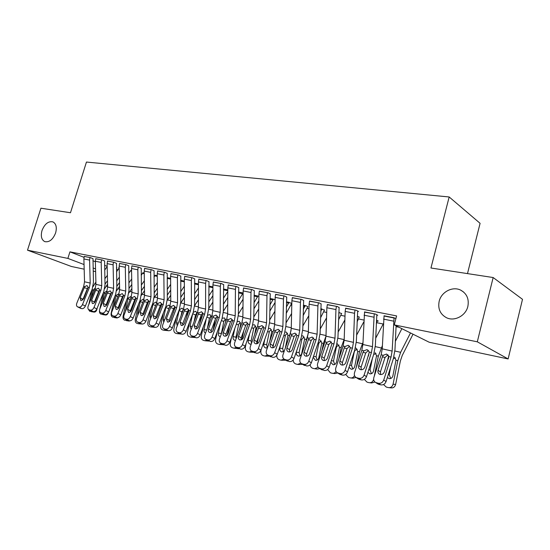 <?xml version="1.0" encoding="UTF-8"?>
<svg xmlns="http://www.w3.org/2000/svg" width="550" height="550" viewBox="0 0 550 550"><rect width="100%" height="100%" fill="white"/><g stroke="black" fill="none" stroke-linecap="round" stroke-linejoin="round"><path stroke-width="0.82" d="M55.612 232.939C52.924 239.587 49.307 242.481 44.777 241.629C41.463 239.821 40.542 236.115 42.013 230.512C44.701 223.877 48.324 220.997 52.889 221.87C56.148 223.664 57.056 227.356 55.612 232.939M467.857 306.412C465.802 315.741 454.561 321.661 446.614 317.783C440.22 314.332 437.738 308.832 439.168 301.297C441.251 291.995 452.554 286.007 460.646 290.111C466.812 293.535 469.219 298.966 467.857 306.412M116.476 269.383L118.071 269.706M128.666 271.879L129.759 272.106M141.164 274.436L141.742 274.56M291.067 305.147L291.775 305.291M307.237 308.454L308.976 308.811M323.881 311.864L326.714 312.448M341.007 315.37L345.001 316.188M358.641 318.986L363.866 320.052M376.805 322.706L383.192 324.012M396.062 326.652L399.032 327.257M95.618 271.604L93.163 271.088M84.177 269.184L71.39 266.475L27.5 250.181L67.877 258.404L84.04 264.543M467.486 273.604L480.088 223.321L449.171 196.969L86.453 162.051L70.483 212.74L40.92 208.209L27.5 250.181M449.171 196.969L430.953 268.001L493.151 277.537L522.5 299.324L508.124 358.944L429.192 342.231L394.268 324.892L477.304 341.811L508.124 358.944M119.199 267.988L118.649 267.774L119.206 267.884M104.583 261.002L102.156 259.93L95.693 258.761M142.869 272.793L144.244 272.958M128.686 265.788L126.314 264.715L119.515 263.484M167.729 277.839L170.617 278.307M154.048 270.827L151.731 269.748L144.574 268.455M198.426 283.944L194.542 283.154M180.764 276.134L178.516 275.048L170.968 273.694M227.81 289.898L223.479 289.018M208.945 281.731L206.772 280.644L198.804 279.214M258.892 296.23L254.066 295.219M238.721 287.643L236.637 286.557L228.216 285.051M291.816 303.346L286.461 301.785M270.229 293.899L268.249 292.813L259.325 291.232M324.479 310.145L320.815 308.749M303.614 300.527L301.764 299.447L292.291 297.777M359.239 317.206L357.321 316.147M339.068 307.567L337.349 306.494L327.284 304.728M376.771 315.054L377.747 315.246L375.224 313.988L364.506 312.132M394.268 324.892L396.605 315.92L69.933 251.859L84.013 257.324M92.895 260.776L95.37 261.738M104.548 265.306L107.174 266.324M395.966 318.374L384.01 316.009M357.624 311.252L358.566 311.438L355.987 310.179L345.606 308.371M377.403 320.904L378.324 321.09L376.441 320.169M321.069 303.992L319.282 302.913L309.526 301.201M341.605 313.624L338.786 312.393M286.674 297.165L284.756 296.079L275.571 294.456M307.835 306.762L306.096 305.766L303.38 305.216M254.251 290.723L252.216 289.637L243.547 288.097M275.117 299.729L270.029 298.457M223.63 284.646L221.499 283.559L213.304 282.095M243.127 293.006L238.556 292.077M194.666 278.891L192.452 277.805L184.697 276.416M212.919 286.88L208.814 286.048M167.228 273.446L164.945 272.36L157.596 271.04M184.333 281.084L180.654 280.342M141.206 268.276L138.854 267.197L131.883 265.939M155.148 275.289L157.252 275.598M116.483 263.368L114.084 262.295L107.456 261.092M130.893 270.359L131.56 270.387M92.971 258.699L90.523 257.627L84.219 256.486M116.442 267.857L116.902 267.953L116.442 267.774M93.081 267.974L95.549 268.909M493.151 277.537L477.304 341.811M69.933 251.859L67.877 258.404M394.068 317.721L392.136 351.065L391.043 357.074L383.742 379.995L386.072 381.569C385.007 384.106 383.226 385.199 380.744 384.842L378.386 383.288C380.882 383.639 382.663 382.539 383.742 379.995M396.103 325.806L394.962 349.779L393.332 358.751L386.072 381.569M384.079 315.741L382.236 348.831L381.15 354.798L373.842 377.52C373.278 379.727 373.869 381.377 375.609 382.477L378.386 383.288M387.956 354.764L385.027 357.514L382.415 356.771L378.077 370.288L380.421 371.896L385.027 357.514M376.406 382.786L378.771 384.34L380.744 384.842M378.771 384.34L377.403 383.659M380.421 371.896L380.586 374.55M382.415 356.771L383.268 355.286L386.595 354.042L388.898 356.579L384.409 371.828C383.549 373.856 382.133 374.736 380.139 374.474L379.466 374.213C378.091 373.34 377.63 372.027 378.077 370.288M388.644 355.719L386.774 364.416M401.878 328.673L395.368 341.309M410.486 332.949L400.641 352.316L397.808 360.663L393.064 384.189L395.629 384.464C394.873 387.021 393.298 388.156 390.906 387.86L389.242 387.688M413.022 334.201L402.222 355.513L400.352 361.061L395.629 384.464M394.57 357.136L395.973 360.236L392.886 375.849C392.267 377.919 390.988 378.826 389.056 378.579L387.372 377.499M393.064 384.189C392.301 386.753 390.72 387.894 388.321 387.592L386.293 387.076L383.529 384.533M390.796 366.733L389.201 374.639L390.713 378.489M395.388 357.974L393.394 358.559M374.248 313.796L372.487 346.637L371.415 352.557L364.107 375.079L366.499 376.654C365.434 379.149 363.701 380.222 361.295 379.885L358.882 378.331C361.295 378.668 363.034 377.582 364.107 375.079M376.839 314.799L375.361 345.393L373.759 354.228L366.499 376.654M364.567 311.877L362.897 344.479L361.831 350.35L354.523 372.68C353.953 374.859 354.516 376.489 356.207 377.554L358.882 378.331M368.479 350.343L365.709 353.038L363.041 352.282L358.696 365.571L361.096 367.173L365.709 353.038M356.964 377.843L359.384 379.397L361.295 379.885M359.384 379.397L358.126 378.792M361.096 367.173L361.219 369.751M363.041 352.282L363.88 350.817L367.118 349.594L369.332 352.076L364.836 367.063C363.983 369.057 362.594 369.923 360.663 369.669L360.023 369.428C358.689 368.576 358.249 367.29 358.696 365.571M355.046 309.994L354.537 313.294L353.451 342.354L352.392 348.178L345.091 370.322L347.531 371.889C346.479 374.344 344.788 375.409 342.451 375.086L339.982 373.533C342.327 373.856 344.025 372.783 345.091 370.322M357.686 311.011L356.373 341.144L354.791 349.841L347.531 371.889M345.668 308.137L345.166 311.417L344.156 340.257L343.104 346.039L335.803 367.998C335.225 370.15 335.768 371.752 337.418 372.79L339.982 373.533M349.614 346.06L346.981 348.7L344.259 347.937L339.928 360.999L342.375 362.601L346.981 348.7M338.126 373.058L340.594 374.612L342.451 375.086M340.594 374.612L339.446 374.062M342.375 362.601L342.457 365.097M344.259 347.937L345.091 346.493L348.246 345.276L350.377 347.71L345.868 362.443C345.022 364.409 343.668 365.262 341.798 365.021L341.192 364.794C339.893 363.962 339.467 362.697 339.928 360.999M369.311 351.911L368.383 356.132M383.35 323.716L375.671 338.243M382.374 345.641L378.338 356.146L374.289 376.131M375.162 352.653L376.564 355.733L373.505 371.099C372.9 373.134 371.656 374.034 369.779 373.801L367.888 372.364M373.629 379.39C372.852 381.865 371.319 382.958 369.029 382.669L367.07 382.168L364.299 379.411M374.942 382.03L371.669 382.951L369.882 382.759M372.412 358.373L370.067 369.951L371.442 373.684M376.021 353.54L373.849 354.413M363.791 321.894L356.599 335.156M362.973 342.457L359.466 351.773L356.352 367.091M377.465 320.671L376.283 323.806M355.52 347.964L356.063 348.15L357.748 351.374L354.723 366.493C354.124 368.5 352.914 369.394 351.099 369.167L349.044 367.311M354.516 375.554C353.561 377.41 352.165 378.187 350.336 377.891L348.432 377.403L345.675 374.413M356.015 377.444L353.024 378.194L351.113 377.981M357.246 349.243L354.888 350.522L354.248 352.007L351.519 365.413L352.763 369.022M336.435 306.309L335.94 309.561L334.998 338.195L333.96 343.929L326.659 365.709L329.154 367.276C328.109 369.689 326.452 370.741 324.184 370.432L321.674 368.878C323.943 369.188 325.607 368.129 326.659 365.709M339.13 307.34L337.961 337.033L336.407 345.593L329.154 367.276M327.346 304.507L326.858 307.739L325.985 336.167L324.954 341.859L317.659 363.454C317.082 365.585 317.591 367.152 319.199 368.17L321.674 368.878M331.32 341.914L328.824 344.493L326.061 343.716L321.729 356.565L324.225 358.167L328.824 344.493M319.873 368.424L324.184 370.432M322.389 369.971L321.331 369.476M324.225 358.167L324.266 360.587M326.061 343.716L326.879 342.299L329.952 341.096L332.007 343.482L327.491 357.967C326.652 359.899 325.325 360.745 323.51 360.511L322.939 360.298C321.674 359.494 321.269 358.249 321.729 356.565M318.395 302.741L317.914 305.944L317.109 334.166L316.085 339.817L308.791 361.233L311.334 362.801C310.289 365.179 308.674 366.217 306.474 365.915L303.916 364.368C306.123 364.664 307.746 363.619 308.791 361.233M321.131 303.779L320.107 333.039L318.574 341.468L311.334 362.801M309.581 300.994L309.1 304.171L308.364 332.2L307.347 337.803L300.059 359.054C299.482 361.158 299.97 362.697 301.538 363.688L303.916 364.368M313.582 337.893L311.218 340.409L308.406 339.632L304.081 352.268L306.618 353.863L311.218 340.409M302.17 363.928L306.474 365.915M304.728 365.475L303.751 365.028M306.618 353.863L306.625 356.207M308.406 339.632L309.217 338.236L312.207 337.04L314.188 339.377L309.671 353.629C308.839 355.527 307.539 356.366 305.779 356.139L305.243 355.939C304.006 355.156 303.621 353.932 304.081 352.268M344.871 319.935L338.126 332.076M344.19 339.268L341.172 347.524L338.876 358.744M359.294 316.993L357.101 321.922M337.363 343.798L339.501 347.139L336.511 362.031C335.926 364.011 334.744 364.891 332.977 364.671L330.818 362.306M336.029 371.422C335.053 372.928 333.781 373.539 332.207 373.257L330.364 372.79L327.635 369.518M337.686 372.962L334.943 373.574L332.929 373.34M339.048 345.084L336.854 346.342L336.229 347.806L333.527 361.006L334.654 364.506M326.549 317.866L320.224 329.003M339.116 312.462L338.752 313.349M325.992 336.105L323.421 343.413L321.86 351.01M341.66 313.418L338.532 319.914M319.743 339.749L321.798 343.035L318.842 357.699C318.264 359.652 317.116 360.518 315.404 360.312L313.218 357.246M318.134 367.269L314.621 368.768L312.833 368.308C311.279 367.806 310.386 366.609 310.145 364.719M319.907 368.603L317.398 369.098L315.288 368.844M321.393 341.055L319.357 342.286L318.739 343.729L316.071 356.73L317.082 360.112M300.898 299.276L300.424 302.431L299.757 330.261L298.739 335.823L291.466 356.902L294.044 358.462C293.012 360.8 291.424 361.824 289.286 361.536L286.694 359.996C288.832 360.277 290.428 359.246 291.466 356.902M303.669 300.327L302.782 329.161L301.269 337.466L294.044 358.462M292.346 297.584L291.878 300.712L291.266 328.35L290.262 333.871L282.989 354.777C282.404 356.861 282.872 358.38 284.398 359.336L286.694 359.996M296.368 333.994L294.126 336.449L291.28 335.665L286.956 348.102L289.534 349.69L294.126 336.449M284.996 359.562L289.286 361.536M287.595 361.109L286.694 360.697M289.534 349.69L289.506 351.952M291.28 335.665L292.077 334.29L294.993 333.101L296.904 335.397L292.38 349.422C291.555 351.292 290.283 352.117 288.571 351.904L288.069 351.711C286.866 350.948 286.495 349.745 286.956 348.102M308.798 315.721L302.864 325.951M321.949 308.976L320.739 311.334M308.323 333.08L305.291 343.798M324.528 309.952L320.554 317.811M301.792 335.782L303.091 335.981L304.618 339.054L301.696 353.499C301.125 355.417 300.011 356.276 298.341 356.077L298.327 356.077C296.739 355.472 296.065 354.179 296.312 352.179L296.471 351.409M300.802 363.151L297.55 364.402L295.817 363.962C294.154 363.385 293.281 362.058 293.205 359.975M302.651 364.361L298.169 364.478M304.253 337.143L302.363 338.353L301.764 339.776L299.118 352.584L300.032 355.85M283.917 295.914L283.456 299.021L282.906 326.466L281.909 331.946L274.643 352.688L277.262 354.248C276.238 356.551 274.691 357.562 272.607 357.287L269.974 355.747C272.058 356.022 273.618 354.998 274.643 352.688M286.729 296.972L285.972 325.401L284.481 333.589L277.262 354.248M275.619 294.271L275.158 297.357L274.67 324.61L273.673 330.048L266.42 350.632C265.829 352.688 266.282 354.179 267.768 355.114L269.974 355.747M279.654 330.213L277.53 332.599L274.649 331.808L270.339 344.053L272.951 345.634L277.53 332.599M268.331 355.328L272.607 357.287M270.971 356.868L270.132 356.496M272.951 345.634L272.889 347.813M274.649 331.808L275.44 330.454L278.286 329.278L280.122 331.533L275.605 345.338C274.787 347.174 273.543 347.992 271.879 347.786L271.397 347.607C270.222 346.864 269.871 345.675 270.339 344.053M291.596 313.514L286.021 322.926M305.278 305.601L303.277 309.251M291.108 330.337L289.149 337.061M307.89 306.577L303.119 315.645M284.969 332.014L286.454 332.159L287.939 335.184L285.319 348.088M283.999 359.088L280.974 360.168L279.297 359.741C277.454 359.047 276.636 357.527 276.829 355.169M284.309 350.996L281.765 351.966C280.225 351.381 279.572 350.103 279.819 348.136L280.431 345.173M285.897 360.223L281.552 360.243M287.616 333.348L285.863 334.531L285.271 335.933L282.659 348.556L283.477 351.711M267.438 292.648L266.977 295.714L266.551 322.781L265.561 328.185L258.314 348.604L260.968 350.157C259.951 352.419 258.431 353.423 256.417 353.162L253.749 351.622C255.771 351.883 257.297 350.879 258.314 348.604M270.277 293.721L269.637 321.75L268.166 329.814L260.968 350.157M259.373 291.053L258.919 294.099L258.548 320.98L257.565 326.343L250.333 346.603C249.741 348.638 250.167 350.103 251.611 351.017L253.749 351.622M263.423 326.542L261.415 328.866L258.5 328.068L254.203 340.127L256.85 341.701L261.415 328.866M252.154 351.216L256.417 353.162M254.822 352.756L254.045 352.413M256.85 341.701L256.754 343.791M258.5 328.068L259.284 326.734L262.054 325.572L263.835 327.786L259.311 341.371C258.5 343.179 257.283 343.984 255.667 343.791L255.214 343.619C254.066 342.897 253.729 341.729 254.203 340.127M261.195 349.511L260.906 350.914C260.597 353.334 261.381 354.908 263.244 355.637L264.88 356.056L267.719 355.094M274.911 311.266L269.672 319.942M289.066 302.314L286.351 307.106M274.189 328.316L273.508 330.522M273.776 343.289L272.862 347.717M291.713 303.304L286.22 313.418M268.627 328.377L270.298 328.453L271.734 331.423L269.761 341.158M267.479 347.627L265.671 347.971C264.172 347.401 263.546 346.149 263.794 344.211L264.811 339.295M269.624 356.201L265.409 356.125M271.446 329.67L269.83 330.811L269.252 332.193L266.668 344.637L267.389 347.683M251.426 289.479L250.979 292.504L250.656 319.199L249.686 324.528L242.461 344.637L245.142 346.184C244.131 348.411 242.646 349.401 240.68 349.154L237.985 347.621C239.958 347.868 241.443 346.878 242.461 344.637M254.299 290.551L253.77 318.202L252.319 326.15L245.142 346.184M243.595 287.932L243.148 290.929L242.88 317.453L241.917 322.74L234.699 342.691C234.107 344.699 234.513 346.149 235.923 347.036L237.985 347.621M247.651 322.981L245.754 325.236L242.811 324.438L238.521 336.304L241.196 337.879L245.754 325.236M236.431 347.222L240.68 349.154M239.133 348.755L234.486 348.232M241.196 337.879L241.072 339.886M242.811 324.438L243.581 323.118L246.29 321.963L248.002 324.136L243.492 337.514C242.681 339.302 241.491 340.099 239.917 339.907L239.491 339.749C238.37 339.041 238.047 337.893 238.521 336.304M246.132 343.413L245.383 347.002C245.08 349.394 245.829 350.941 247.644 351.656L249.232 352.055L251.914 351.189M258.713 308.983L253.791 316.993M273.309 299.118L269.919 304.927M258.61 336.738L257.173 343.668M275.062 302.486L269.816 311.156M252.739 324.878L254.595 324.844L255.991 327.772L254.602 334.654M251.254 344.025L250.03 344.094C248.579 343.537 247.974 342.299 248.215 340.388L249.604 333.733M253.811 352.282L249.728 352.124M255.736 326.095L254.244 327.202L253.674 328.563L251.116 340.828L251.488 343.379M235.874 286.406L235.434 289.382L235.214 315.728L234.259 320.973L227.047 340.78L229.756 342.32C228.759 344.52 227.301 345.496 225.39 345.256L222.667 343.729C224.586 343.97 226.043 342.987 227.047 340.78M238.769 287.478L238.349 314.751L236.919 322.589L229.756 342.32M228.257 284.893L227.824 287.856L227.659 314.022L226.703 319.234L219.505 338.889C218.907 340.876 219.299 342.299 220.674 343.166L222.667 343.729M232.32 319.522L230.532 321.709L227.562 320.904L223.286 332.599L225.988 334.159L230.532 321.709M221.162 343.344L225.39 345.256M223.884 344.871L223.211 344.582M225.988 334.159L225.837 336.077M227.562 320.904L228.319 319.605L230.966 318.464L232.623 320.595L228.113 333.774C227.308 335.528 226.146 336.318 224.613 336.132L224.208 335.981C223.114 335.294 222.812 334.166 223.286 332.599M231.461 337.638L230.292 343.207C229.989 345.558 230.718 347.084 232.478 347.779L234.018 348.171L236.555 347.394M242.99 306.687L238.356 314.091M257.984 296.017L253.969 302.72M243.829 330.571L241.972 339.474M258.83 300.891L253.894 308.873M237.284 321.502L239.333 321.337L240.68 324.225L239.821 328.536M235.544 340.368L234.822 340.326C233.413 339.776 232.829 338.566 233.069 336.683L234.795 328.453M240.46 322.616L239.085 323.689L238.528 325.036L235.998 337.129L236.053 338.944M220.749 283.408L220.323 286.344L220.199 312.345L219.258 317.522L212.073 337.033L214.803 338.566C213.812 340.732 212.389 341.701 210.526 341.468L207.776 339.941C209.639 340.175 211.076 339.206 212.073 337.033M223.671 284.488L223.355 311.396L221.946 319.131L214.803 338.566M213.352 281.944L212.919 284.859L212.85 310.688L211.908 315.831L204.738 335.197C204.139 337.15 204.511 338.553 205.851 339.398L207.776 339.941M217.415 316.161L215.724 318.278L212.733 317.467L208.471 328.989L211.2 330.543L215.724 318.278M206.312 339.57L210.526 341.468M209.062 341.089L208.429 340.828M211.2 330.543L211.021 332.379M212.733 317.467L213.482 316.188L216.067 315.054L217.663 317.151L213.166 330.131C212.369 331.863 211.228 332.64 209.736 332.468L209.351 332.324C208.285 331.65 207.989 330.536 208.471 328.989M217.154 332.166L215.614 339.508C215.311 341.832 216.012 343.331 217.724 344.011L219.223 344.389L221.616 343.688M227.721 304.384L223.362 311.224M243.072 292.992L238.48 300.499M229.419 324.761L227.232 335.191M243.066 299.207L238.425 306.577M222.241 318.271L224.482 317.928L225.789 320.774L225.411 322.761M220.048 336.655L220.034 336.655C218.659 336.119 218.096 334.929 218.336 333.066L220.364 323.441M223.499 344.74L219.656 344.451M225.603 319.248L224.345 320.272L223.795 321.599L221.21 334.249M206.051 280.5L205.624 283.394L205.597 309.052L204.669 314.16L197.505 333.382L200.262 334.916C199.279 337.047 197.876 338.002 196.068 337.782L193.298 336.263C195.113 336.49 196.515 335.528 197.505 333.382M208.986 281.579L208.773 308.137L207.377 315.762L200.262 334.916M198.846 279.077L198.426 281.951L198.447 307.443L197.519 312.517L190.369 331.602C189.771 333.534 190.121 334.916 191.434 335.741L193.298 336.263M202.916 312.895L201.321 314.944L198.303 314.126L194.061 325.476L196.811 327.03L201.321 314.944M191.867 335.906L196.068 337.782M194.645 337.418L194.054 337.178M196.811 327.03L196.611 328.776M198.303 314.126L199.052 312.868L201.575 311.74L203.115 313.803L198.626 326.59C197.835 328.295 196.714 329.065 195.264 328.9L194.061 325.476M203.211 326.968L201.327 335.913C201.025 338.202 201.706 339.68 203.369 340.34L204.827 340.711L207.082 340.079M212.871 302.081L208.773 308.419M227.803 291.472L223.431 298.279M215.366 319.261L212.994 330.529M227.762 297.454L223.396 304.281M207.584 315.198L210.031 314.614L211.296 317.494M205.528 333.053C204.27 332.482 203.761 331.313 204.009 329.56L206.298 318.663M209.034 341.082L205.239 340.773M211.145 315.961L209.454 318.257L207.405 327.986M191.744 277.668L191.331 280.528L191.393 305.855L190.472 310.887L183.336 329.835L186.113 331.361C185.137 333.465 183.762 334.414 181.995 334.194L179.211 332.688C180.978 332.901 182.353 331.952 183.336 329.835M194.707 278.754L194.583 304.961L193.201 312.482L186.113 331.361M184.738 276.279L184.326 279.118L184.429 304.288L183.514 309.286L176.392 328.103C175.787 330.014 176.124 331.375 177.403 332.179L179.211 332.688M188.801 309.719L187.303 311.692L184.271 310.874L180.036 322.066L182.806 323.606L187.303 311.692M177.822 332.331L181.995 334.194M180.613 333.843L180.063 333.616M182.806 323.606L182.593 325.263M184.271 310.874L185.006 309.629L187.474 308.516L188.966 310.544L184.484 323.146C183.7 324.83 182.6 325.593 181.184 325.428L180.036 322.066M189.619 322.025L187.426 332.413C187.117 334.668 187.777 336.126 189.399 336.772L190.816 337.136L192.94 336.566M198.44 299.784L194.569 305.663M212.905 289.747L208.794 296.051M201.616 314.318L199.506 324.225M212.891 295.666L208.787 301.978M193.256 312.352L195.656 311.272L197.182 313.356M191.187 329.429L190.053 326.136L192.596 314.105M195.009 337.514L191.201 337.191M197.072 312.778L195.498 315.006L194.088 321.681M177.829 274.911L177.416 277.729L177.561 302.741L176.653 307.711L169.544 326.384L172.343 327.903C171.373 329.979 170.026 330.914 168.307 330.708L165.495 329.202C167.221 329.409 168.568 328.467 169.544 326.384M180.806 275.997L180.764 301.874L179.41 309.293L172.343 327.903M171.002 273.563L170.596 276.361L170.782 301.214L169.881 306.151L162.786 324.692C162.181 326.59 162.504 327.924 163.749 328.714L165.495 329.202M175.058 306.632L173.656 308.529L170.603 307.711L166.389 318.739L169.173 320.279L173.656 308.529M164.147 328.859L168.307 330.708M166.953 330.364L166.437 330.151M169.173 320.279L168.946 321.839M170.603 307.711L171.332 306.481L173.745 305.381L175.189 307.374L170.713 319.798C169.936 321.454 168.864 322.204 167.482 322.053L166.389 318.739M176.364 317.302L173.882 329.003C173.58 331.231 174.219 332.661 175.794 333.293L177.176 333.651L179.176 333.142M184.401 297.495L180.737 302.974M198.433 287.994L194.562 293.831M188.093 310.365L186.374 318.134M198.44 293.837L194.569 299.688M177.251 325.827L176.468 322.809L179.224 309.973L181.981 308.137L183.37 309.678L181.899 311.836L181.074 315.734M181.356 334.036L177.533 333.699M164.278 272.229L163.873 275.014L164.099 299.709L163.199 304.611L156.118 323.029L158.929 324.534C157.967 326.583 156.647 327.504 154.969 327.305L152.144 325.813C153.828 326.006 155.148 325.077 156.118 323.029M167.269 273.316L167.31 298.863L165.969 306.185L158.929 324.534M157.63 270.916L157.231 273.68L157.499 298.224L156.606 303.091L149.538 321.379C148.933 323.249 149.236 324.569 150.453 325.339L152.144 325.813M161.672 303.627L160.366 305.449L157.3 304.624L153.099 315.507L155.904 317.034L160.366 305.449M150.831 325.476L154.969 327.305M153.656 326.975L153.175 326.776M155.904 317.034L155.657 318.505M157.3 304.624L158.015 303.421L160.373 302.321L161.769 304.281L157.314 316.532C156.544 318.168 155.485 318.911 154.144 318.759L153.099 315.507M163.433 312.799L160.696 325.683C160.387 327.882 161.006 329.292 162.546 329.911L163.886 330.254L165.777 329.801M170.741 295.219L167.262 300.355M184.333 281.119L180.654 280.404M184.353 286.213L180.716 291.617M174.879 306.769L173.539 312.379M184.381 291.988L180.744 297.406M163.721 322.252L163.233 319.564L165.963 306.9L168.657 305.078L169.868 306.185M168.059 330.646L164.23 330.303M169.166 307.484L168.369 310.104M151.078 269.617L150.679 272.367L150.982 296.752L150.095 301.593L143.041 319.756L145.867 321.255C144.918 323.276 143.619 324.191 141.983 323.998L139.143 322.506C140.786 322.699 142.079 321.778 143.041 319.756M154.083 270.703L154.206 295.934L152.879 303.16L145.867 321.255M144.609 268.338L144.217 271.067L144.554 295.309L143.667 300.114L136.634 318.147C136.022 319.997 136.317 321.296 137.5 322.053L139.143 322.506M148.637 300.706L147.414 302.452L144.334 301.627L140.154 312.352L142.972 313.878L147.414 302.452M137.864 322.183L141.983 323.998M140.704 323.675L137.5 322.053M142.972 313.878L142.718 315.246M144.334 301.627L145.049 300.431L147.352 299.344L148.706 301.276L144.258 313.356C143.495 314.964 142.457 315.7 141.144 315.562L140.154 312.352M150.817 308.488L147.84 322.444C147.537 324.617 148.136 326.006 149.634 326.611L150.941 326.947L152.721 326.542M157.438 292.964L154.131 297.825M170.617 278.341L167.757 277.764L167.145 278.857M170.658 284.412L167.234 289.424M161.748 303.985L161.006 306.928M170.699 290.118L167.282 295.144M150.576 318.691L150.336 316.401L153.037 303.903L155.678 302.101L156.688 302.864M155.107 327.339L151.264 326.996M138.222 267.073L137.83 269.782L138.201 293.879L137.328 298.657L130.302 316.566L133.141 318.065C132.199 320.052 130.928 320.959 129.326 320.774L126.479 319.289C128.074 319.474 129.353 318.567 130.302 316.566M141.24 268.159L141.433 293.074L140.126 300.211L133.141 318.065M131.917 265.822L131.532 268.517L131.938 292.462L131.065 297.213L124.052 314.999C123.448 316.827 123.723 318.113 124.884 318.849L126.479 319.289M135.926 297.866L134.798 299.523L131.704 298.698L127.538 309.279L130.371 310.798L134.798 299.523M125.228 318.972L129.326 320.774M128.081 320.457L124.884 318.849M130.371 310.798L130.109 312.07M131.704 298.698L132.406 297.522L134.667 296.443L135.974 298.341L131.539 310.255C130.776 311.85 129.759 312.572 128.487 312.441L127.538 309.279M138.504 304.356L135.314 319.289C135.011 321.434 135.589 322.802 137.046 323.393L138.325 323.723L139.996 323.359M144.485 290.73L141.322 295.371M157.252 275.632L155.169 275.206L153.993 277.111M157.328 282.597L154.11 287.251M143.096 313.548L142.739 315.232M157.389 288.241L154.172 292.903M137.816 315.123L137.761 313.321L140.442 300.981L143.021 299.2L143.825 299.695M142.629 324.06L138.627 323.764M125.696 264.591L125.311 267.272L125.751 291.074L124.884 295.79L117.886 313.459L120.739 314.951C119.804 316.917 118.552 317.811 116.992 317.632L114.132 316.154C115.692 316.326 116.944 315.432 117.886 313.459M128.721 265.678L128.989 290.29L127.696 297.337L120.739 314.951M119.549 263.374L119.164 266.035L119.639 289.699L118.779 294.381L111.801 311.933C111.189 313.741 111.451 315.006 112.585 315.721L114.132 316.154M123.537 295.109L122.492 296.67L119.391 295.845L115.239 306.288L118.085 307.794L122.492 296.67M112.915 315.844L116.992 317.632M115.775 317.322L112.585 315.721M118.085 307.794L117.824 308.962M119.391 295.845L120.086 294.683L122.299 293.618L123.558 295.481L119.144 307.237C118.387 308.811 117.391 309.526 116.139 309.396L115.239 306.288M126.486 300.396L123.097 316.216C122.794 318.326 123.351 319.674 124.774 320.258L127.593 320.258M131.869 288.523L128.824 293.012M144.244 272.993L142.89 272.718L141.178 275.351M144.347 280.775L141.322 285.093M130.996 309.21L130.433 311.829M144.43 286.351L141.398 290.682M125.434 311.499L128.157 298.127L130.934 296.45M130.804 320.623L129.085 321.049L126.308 320.623M113.479 262.171L113.101 264.818L113.603 288.337L112.75 292.992L105.786 310.427L108.646 311.912C107.718 313.851 106.487 314.738 104.968 314.566L102.094 313.094C103.62 313.266 104.851 312.373 105.786 310.427M116.517 263.257L116.848 287.574L115.576 294.539L108.646 311.912M107.484 260.989L107.113 263.615L107.642 286.997L106.796 291.624L99.846 308.942C99.241 310.729 99.488 311.974 100.595 312.682L102.094 313.094M111.451 292.421L110.495 293.893L107.381 293.067L103.249 303.366L106.109 304.865L110.495 293.893M100.911 312.792L104.968 314.566M103.785 314.263L100.595 312.682M106.109 304.865L105.854 305.931M107.381 293.067L108.068 291.919L110.234 290.861L111.458 292.696L107.058 304.294C106.308 305.848 105.325 306.556 104.108 306.433L103.249 303.366M114.751 296.587L111.176 313.218C110.88 315.301 111.423 316.628 112.805 317.199L115.5 317.226M119.57 286.337L116.621 290.751M131.56 270.421L130.914 270.291L128.693 273.591M131.704 278.953L128.858 282.961M119.171 305.044L118.456 308.378M131.801 284.467L128.954 288.482M113.499 307.649L116.174 295.35L118.889 293.686M119.515 316.766L117.095 317.989L114.29 317.556M101.564 259.813L101.2 262.426L101.757 285.67L100.918 290.269L93.981 307.478L96.855 308.949C95.927 310.867 94.724 311.74 93.239 311.575L90.358 310.111C91.843 310.276 93.053 309.396 93.981 307.478M104.61 260.899L105.009 284.928L103.751 291.803L96.855 308.949M95.721 258.658L95.356 261.257L95.948 284.364L95.109 288.929L88.192 306.027C87.581 307.794 87.821 309.024 88.901 309.712L90.358 310.111M99.653 289.809L98.787 291.177L95.672 290.352L91.561 300.52L94.421 302.012L98.787 291.177M89.203 309.822L93.239 311.575M92.084 311.279L88.901 309.712M94.421 302.012L94.174 302.968M95.672 290.352L96.353 289.218L98.471 288.173L99.66 289.981L95.267 301.428C94.524 302.954 93.562 303.662 92.373 303.538L91.561 300.52M103.297 292.93L99.832 308.976M107.58 284.178L104.686 288.626M119.206 267.96L116.524 271.837M119.384 277.131L116.71 280.851M107.628 301.056L106.831 304.769M119.494 282.583L116.82 286.309M102.19 303.098L104.479 292.641L106.906 290.909M103.737 314.249L101.131 314.215C99.832 313.699 99.296 312.455 99.516 310.482M108.309 312.599C107.676 314.353 106.7 315.157 105.394 314.999L102.568 314.559M89.953 257.517L89.588 260.095L90.207 283.064L89.368 287.609L82.472 304.597L85.346 306.061C84.432 307.952 83.242 308.818 81.799 308.66L78.904 307.202C80.362 307.361 81.544 306.488 82.472 304.597M92.998 258.596L93.459 282.343L92.208 289.135L85.346 306.061M89.939 257.551L84.239 256.417L83.882 258.954L84.528 281.793L83.703 286.303L76.821 303.181C76.209 304.927 76.436 306.137 77.488 306.811L78.904 307.202M88.144 287.265L87.367 288.53L84.239 287.705L80.149 297.743L83.023 299.228L87.367 288.53M77.777 306.914L81.799 308.66M80.664 308.371L77.488 306.811M83.023 299.228L82.789 300.059M84.239 287.705L84.92 286.584L86.996 285.546L88.144 287.327L83.772 298.623L80.926 300.712L80.149 297.743M92.111 289.382L88.873 304.349M95.886 282.047L92.984 286.715M107.181 266.654L104.665 270.084M107.381 275.316L104.864 278.768M96.353 297.22L95.652 300.479M97.192 308.11L96.924 309.347C96.36 311.307 95.377 312.214 93.974 312.091L91.135 311.637M107.504 280.713L104.988 284.164M91.156 298.698L93.074 289.994L95.123 288.248M92.276 311.334L89.739 311.307L88.117 308.907M384.065 315.782L394.061 317.762M388.898 356.579L391.043 357.074M381.15 354.798L383.268 355.286M382.236 348.831L392.136 351.065M383.556 319.124L393.546 321.131M397.808 360.663L395.973 360.236M400.641 352.316L394.879 351.017M388.658 358.538L387.998 358.387M388.314 374.522L389.201 374.639M364.554 311.919L374.234 313.837M369.332 352.076L371.415 352.557M361.831 350.35L363.88 350.817M362.897 344.479L372.487 346.637M364.059 315.205L373.725 317.151M345.654 308.179L355.032 310.035M350.377 347.71L352.392 348.178M343.104 346.039L345.091 346.493M344.156 340.257L353.451 342.354M345.166 311.417L354.537 313.294M378.338 356.146L376.564 355.733M381.171 347.937L375.286 346.617M368.727 369.779L370.067 369.951M359.466 351.773L357.748 351.374M362.306 343.702L356.297 342.354M349.745 365.172L351.519 365.413M327.332 304.549L336.421 306.35M332.007 343.482L333.96 343.929M324.954 341.859L326.879 342.299M325.985 336.167L334.998 338.195M326.858 307.739L335.94 309.561M309.567 301.036L318.381 302.782M314.188 339.377L316.085 339.817M307.347 337.803L309.217 338.236M308.364 332.2L317.109 334.166M309.1 304.171L317.914 305.944M341.172 347.524L339.501 347.139M344.011 339.591L337.899 338.216M331.347 360.704L333.527 361.006M336.229 347.806L335.748 347.552M323.421 343.413L321.798 343.035M326.006 335.548L320.052 334.207M313.514 356.373L316.071 356.73M318.739 343.729L317.948 343.317M292.332 297.626L300.884 299.317M296.904 335.397L298.739 335.823M290.262 333.871L292.077 334.29M291.266 328.35L299.757 330.261M291.878 300.712L300.424 302.431M306.192 339.419L304.618 339.054M308.385 331.588L302.734 330.316M321.942 309.018L320.815 308.791M321.626 309.794L320.788 309.623M296.312 352.179L299.118 352.584M301.764 339.776L300.671 339.212M275.605 294.312L283.91 295.955M280.122 331.533L281.909 331.946M273.673 330.048L275.44 330.454M274.67 324.61L282.906 326.466M275.158 297.357L283.456 299.021M289.465 335.534L287.939 335.184M291.28 327.745L285.918 326.542M305.264 305.635L303.38 305.257M304.947 306.398L303.359 306.075M279.819 348.136L282.659 348.556M285.271 335.933L283.903 335.232M259.366 291.094L267.424 292.689M263.835 327.786L265.561 328.185M257.565 326.343L259.284 326.734M258.548 320.98L266.551 322.781M258.919 294.099L266.977 295.714M273.082 331.739L271.734 331.423M274.677 324.012L269.596 322.871M289.059 302.349L286.454 301.826M288.743 303.098L286.44 302.631M263.794 344.211L266.668 344.637M269.252 332.193L267.616 331.375M243.581 287.973L251.419 289.52M248.002 324.136L249.686 324.528M241.917 322.74L243.581 323.118M242.88 317.453L250.656 319.199M243.148 290.929L250.979 292.504M256.974 328.006L255.991 327.772M258.555 320.389L253.729 319.309M273.302 299.159L270.029 298.492M272.986 299.894L270.016 299.289M248.215 340.388L251.116 340.828M253.674 328.563L251.79 327.628M228.25 284.934L235.861 286.44M232.623 320.595L234.259 320.973M226.703 319.234L228.319 319.605M227.659 314.022L235.214 315.728M227.824 287.856L235.434 289.382M241.326 324.376L240.68 324.225M242.887 316.869L238.315 315.844M257.978 296.051L254.066 295.261M257.661 296.78L254.059 296.044M233.069 336.683L235.998 337.129M238.528 325.036L236.411 323.998M213.338 281.978L220.742 283.449M217.663 317.151L219.258 317.522M211.908 315.831L213.482 316.188M212.85 310.688L220.199 312.345M212.919 284.859L220.323 286.344M227.659 313.452L223.327 312.476M243.066 293.026L238.556 292.112M242.749 293.741L238.549 292.889M218.336 333.066L221.292 333.527M223.795 321.599L221.451 320.464M198.839 279.111L206.037 280.534M203.115 313.803L204.669 314.16M197.519 312.517L199.052 312.868M198.447 307.443L205.597 309.052M198.426 281.951L205.624 283.394M212.85 310.124L208.746 309.203M227.81 289.933L223.479 289.059M227.803 290.702L223.472 289.822M204.009 329.56L206.669 329.979M209.454 318.257L206.903 317.041M184.731 276.32L191.737 277.702M188.966 310.544L190.472 310.887M183.514 309.286L185.006 309.629M184.429 304.288L191.393 305.855M184.326 279.118L191.331 280.528M198.447 306.886L194.556 306.013M212.919 286.914L208.814 286.082M212.912 287.671L208.808 286.839M190.053 326.136L192.287 326.494M195.498 315.006L192.748 313.699M170.995 273.597L177.815 274.945M175.189 307.374L176.653 307.711M169.881 306.151L171.332 306.481M170.782 301.214L177.561 302.741M170.596 276.361L177.416 277.729M184.429 303.738L180.778 302.919M198.426 283.979L194.542 283.188M198.433 284.728L194.542 283.938M176.468 322.809L178.282 323.097M181.899 311.836L179.073 310.509M157.623 270.951L164.264 272.264M161.769 304.281L163.199 304.611M156.606 303.091L158.015 303.421M157.499 298.224L164.099 299.709M157.231 273.68L163.873 275.014M170.782 300.671L167.537 299.942M184.339 281.861L180.661 281.112M163.233 319.564L164.663 319.798M168.657 308.749L165.811 307.429M144.595 268.373L151.064 269.651M148.706 301.276L150.095 301.593M143.667 300.114L145.049 300.431M144.554 295.309L150.982 296.752M144.217 271.067L150.679 272.367M157.493 297.688L154.632 297.041M153.037 303.903L152.632 303.806M170.617 279.07L167.447 278.424M150.336 316.401L151.394 316.573M155.609 305.676L152.886 304.425M131.904 265.856L138.208 267.107M135.974 298.341L137.328 298.657M131.065 297.213L132.406 297.522M131.938 292.462L138.201 293.879M131.532 268.517L137.83 269.782M144.547 294.779L142.058 294.216M140.442 300.981L139.879 300.85M157.266 276.354L154.859 275.859M137.761 313.321L138.469 313.438M142.704 302.596L140.291 301.496M119.536 263.409L125.682 264.626M123.558 295.481L124.884 295.79M118.779 294.381L120.086 294.683M119.639 289.699L125.751 291.074M119.164 266.035L125.311 267.272M131.924 291.94L129.793 291.459M128.157 298.127L127.449 297.969M144.251 273.707L142.581 273.364M125.503 310.317L125.874 310.379M130.123 299.599L128.012 298.643M107.477 261.023L113.465 262.206M111.458 292.696L112.75 292.992M106.796 291.624L108.068 291.919M107.642 286.997L113.603 288.337M107.113 263.615L113.101 264.818M119.625 289.176L117.824 288.771M116.174 295.35L115.328 295.157M131.574 271.123L130.604 270.93M117.865 296.677L116.029 295.852M95.714 258.692L101.558 259.847M99.66 289.981L100.918 290.269M95.109 288.929L96.353 289.218M95.948 284.364L101.757 285.67M95.356 261.257L101.2 262.426M107.635 286.481L106.15 286.151M104.479 292.641L103.503 292.414M105.909 293.837L104.342 293.136M88.144 287.327L89.368 287.609M83.703 286.303L84.92 286.584M84.528 281.793L90.207 283.064M83.882 258.954L89.588 260.095M95.934 283.855L94.751 283.587M93.074 289.994L92.029 289.754M94.243 291.067L92.929 290.482M460.646 290.111L463.726 292.132M377.974 384.031L375.609 382.477M389.73 378.661L389.056 378.579M358.627 379.115L356.207 377.554M339.886 374.344L337.418 372.79M370.404 373.876L369.779 373.801M351.67 369.236L351.099 369.167M321.716 369.717L319.199 368.17M304.095 365.234L301.538 363.688M333.506 364.739L332.977 364.671M315.893 360.374L315.404 360.312M286.997 360.882L284.398 359.336M298.794 356.139L298.341 356.077M270.401 356.654L267.768 355.114M282.198 352.027L281.779 351.972M254.286 352.55L251.611 351.017M266.076 348.033L265.684 347.978M238.624 348.562L235.923 347.036M250.415 344.149L250.044 344.101M223.403 344.692L220.674 343.166M235.18 340.374L234.836 340.326M208.601 340.924L205.851 339.398M194.205 337.253L191.434 335.741M180.194 333.692L177.403 332.179M166.561 330.213L163.749 328.714M153.278 326.837L150.453 325.339"/></g></svg>
